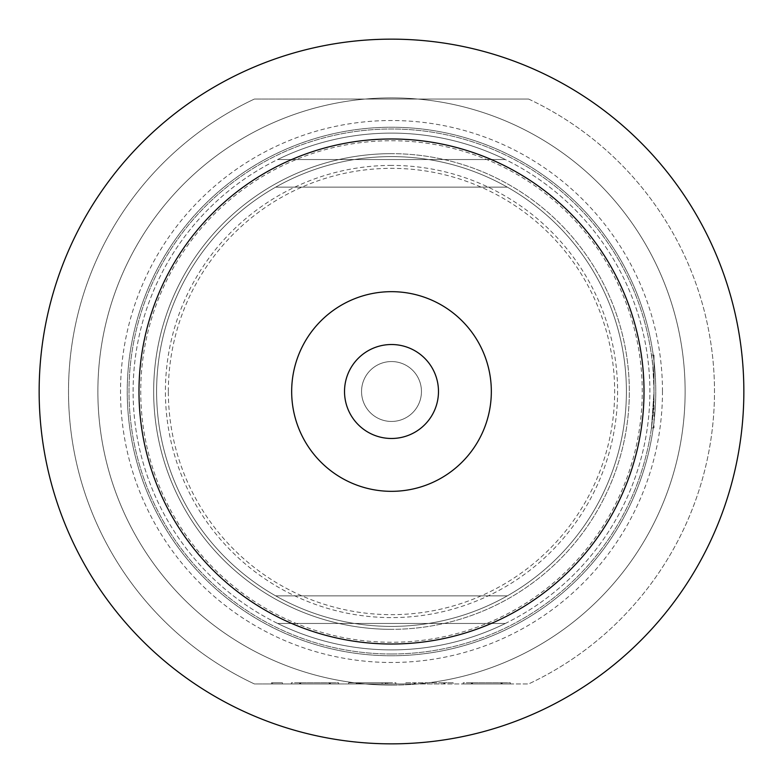 <?xml version="1.0" encoding="UTF-8"?>
<svg xmlns="http://www.w3.org/2000/svg" width="783" height="783" viewBox="0 0 783 783"><rect width="100%" height="100%" fill="white"/><g stroke="black" fill="none" stroke-linecap="round" stroke-linejoin="round"><path stroke-width="0.59" stroke-dasharray="3.92 2.94" d="M271.525 683.95L282.448 683.95L271.525 683.95L271.525 682.776L282.448 682.776L271.525 682.776M282.448 683.95L282.448 682.776M391.5 421.45A29.95 29.95 0 0 1 361.55 391.5A29.95 29.95 0 0 1 391.5 361.55A29.95 29.95 0 0 1 421.45 391.5A29.95 29.95 0 0 1 391.5 421.45A29.95 29.95 0 0 1 361.55 391.5A29.95 29.95 0 0 1 391.5 361.55A29.95 29.95 0 0 1 421.45 391.5A29.95 29.95 0 0 1 391.5 421.45M391.5 438.48A46.98 46.98 0 0 1 344.52 391.5A46.98 46.98 0 0 1 391.5 344.52A46.98 46.98 0 0 1 438.48 391.5A46.98 46.98 0 0 1 391.5 438.48M654.001 355.091L654.001 391.5L651.466 427.909L654.001 391.5C653.159 369.38 652.308 357.244 651.466 355.091C652.317 357.283 653.159 369.419 654.001 391.5L654.001 355.091L651.466 355.091M391.5 654.001A262.501 262.501 0 0 0 654.001 391.5A262.501 262.501 0 0 0 391.5 128.999A262.501 262.501 0 0 0 128.999 391.5A262.501 262.501 0 0 0 391.5 654.001A262.501 262.501 0 0 0 654.001 391.5A262.501 262.501 0 0 0 391.5 128.999A262.501 262.501 0 0 0 128.999 391.5A262.501 262.501 0 0 0 391.5 654.001M391.5 655.763A264.262 264.262 0 0 0 655.763 391.5A264.262 264.262 0 0 0 391.5 127.237A264.262 264.262 0 0 0 127.237 391.5A264.262 264.262 0 0 0 391.5 655.763A264.262 264.262 0 0 0 655.763 391.5A264.262 264.262 0 0 0 391.5 127.237A264.262 264.262 0 0 0 127.237 391.5A264.262 264.262 0 0 0 391.5 655.763M391.5 685.125A293.625 293.625 0 0 0 685.125 391.5A293.625 293.625 0 0 0 365.26 99.05L254.406 99.05A322.988 322.988 0 0 0 254.406 683.95L417.74 683.95A293.625 293.625 0 0 0 417.74 99.05A293.625 293.625 0 0 0 97.875 391.5A293.625 293.625 0 0 0 417.74 683.95L528.594 683.95A322.988 322.988 0 0 0 528.594 99.05L365.26 99.05A293.625 293.625 0 0 0 365.26 683.95A293.625 293.625 0 0 0 391.5 685.125M391.5 140.744A250.756 250.756 0 0 1 642.256 391.5A250.756 250.756 0 0 1 391.5 642.256A250.756 250.756 0 0 1 140.744 391.5A250.756 250.756 0 0 1 391.5 140.744M505.338 159.536A258.39 258.39 0 0 0 277.662 159.536A258.39 258.39 0 0 1 505.338 159.536L277.662 159.536L505.338 159.536M133.11 391.5A258.39 258.39 0 0 1 391.5 133.11A258.39 258.39 0 0 1 649.89 391.5A258.39 258.39 0 0 1 391.5 649.89A258.39 258.39 0 0 1 133.11 391.5A258.39 258.39 0 0 1 391.5 133.11A258.39 258.39 0 0 1 649.89 391.5A258.39 258.39 0 0 1 391.5 649.89A258.39 258.39 0 0 1 133.11 391.5M391.5 153.664A237.836 237.836 0 0 0 153.664 391.5A237.836 237.836 0 0 0 391.5 629.336A237.836 237.836 0 0 1 153.664 391.5A237.836 237.836 0 0 1 391.5 153.664A237.836 237.836 0 0 1 629.336 391.5A237.836 237.836 0 0 1 391.5 629.336A237.836 237.836 0 0 0 629.336 391.5A237.836 237.836 0 0 0 391.5 153.664M391.5 165.409A226.091 226.091 0 0 0 165.409 391.5A226.091 226.091 0 0 0 391.5 617.591A226.091 226.091 0 0 0 617.591 391.5A226.091 226.091 0 0 0 391.5 165.409M168.345 391.5A223.155 223.155 0 0 1 391.5 168.345A223.155 223.155 0 0 1 614.655 391.5A223.155 223.155 0 0 1 391.5 614.655A223.155 223.155 0 0 1 168.345 391.5M626.4 391.5A234.9 234.9 0 0 0 391.5 156.6A234.9 234.9 0 0 0 156.6 391.5A234.9 234.9 0 0 0 391.5 626.4A234.9 234.9 0 0 0 626.4 391.5A234.9 234.9 0 0 0 391.5 156.6A234.9 234.9 0 0 0 156.6 391.5A234.9 234.9 0 0 0 391.5 626.4A234.9 234.9 0 0 0 626.4 391.5M138.982 391.5A252.518 252.518 0 0 0 391.5 644.018A252.518 252.518 0 0 0 644.018 391.5A252.518 252.518 0 0 0 391.5 138.982A252.518 252.518 0 0 0 138.982 391.5M662.477 391.5A270.977 270.977 0 0 0 391.5 120.523A270.977 270.977 0 0 0 120.523 391.5A270.977 270.977 0 0 0 391.5 662.477A270.977 270.977 0 0 0 662.477 391.5M743.85 391.5A352.35 352.35 0 0 0 391.5 39.15A352.35 352.35 0 0 0 39.15 391.5A352.35 352.35 0 0 0 391.5 743.85A352.35 352.35 0 0 0 743.85 391.5M275.685 187.137A234.9 234.9 0 0 1 507.315 187.137A234.9 234.9 0 0 0 275.685 187.137L507.315 187.137L275.685 187.137M291.668 391.5A99.832 99.832 0 0 0 391.5 491.332A99.832 99.832 0 0 0 491.332 391.5A99.832 99.832 0 0 0 391.5 291.668A99.832 99.832 0 0 0 291.668 391.5M275.685 595.863A234.9 234.9 0 0 0 507.315 595.863A234.9 234.9 0 0 1 275.685 595.863L507.315 595.863L275.685 595.863M654.001 391.5L654.001 427.909L654.001 391.5M505.338 623.464A258.39 258.39 0 0 1 277.662 623.464A258.39 258.39 0 0 0 505.338 623.464L277.662 623.464L505.338 623.464M528.594 99.05L254.406 99.05A322.988 322.988 0 0 0 254.406 683.95L528.594 683.95A322.988 322.988 0 0 0 528.594 99.05M471.953 683.95L510.418 683.95L463.144 683.95L471.953 683.95L471.953 682.776L471.953 683.95M444.94 683.95L405.888 683.95L444.94 683.95L444.94 682.776L453.161 682.776L453.161 683.95L453.161 682.776L444.353 682.776L444.353 683.95L444.353 682.776L414.696 682.776L414.696 683.95L414.696 682.776L405.888 682.776L405.888 683.95L405.888 682.776L444.94 682.776M387.683 683.95L350.686 683.95L387.683 683.95L387.683 682.776L395.904 682.776L395.904 683.95L395.904 682.776L348.631 682.776L348.631 683.95L356.852 683.95L348.631 683.95L348.631 682.776L382.104 682.776L382.104 683.95L382.104 682.776L356.48 682.776L356.48 683.95L357.068 683.95L356.48 683.95L356.48 682.776L386.136 682.776L386.136 683.95L385.549 683.95L386.136 683.95L386.136 682.776L350.686 682.776L350.686 683.95L350.686 682.776L387.683 682.776L387.683 683.95M300.183 683.95L338.647 683.95L291.374 683.95L300.183 683.95L300.183 682.776L300.183 683.95M281.391 683.95L272.582 683.95L281.391 683.95L281.391 682.776L281.391 683.95M272.582 682.776L272.582 683.95L272.582 682.776L281.391 682.776L272.582 682.776M300.183 682.776L329.839 682.776L329.839 683.95L329.839 682.776L338.647 682.776L338.647 683.95L338.647 682.776L291.374 682.776L291.374 683.95L291.374 682.776L300.183 682.776M471.953 682.776L501.609 682.776L501.609 683.95L501.609 682.776L510.418 682.776L510.418 683.95L510.418 682.776L463.144 682.776L463.144 683.95L463.144 682.776L471.953 682.776M300.77 682.776L300.77 683.95M329.251 682.776L329.251 683.95M330.426 682.776L330.426 683.95M299.595 682.776L299.595 683.95M356.852 682.776L356.852 683.95L356.852 682.776M357.068 682.776L357.068 683.95L357.068 682.776M385.549 682.776L385.549 683.95L385.549 682.776M414.109 682.776L414.109 683.95M443.765 682.776L443.765 683.95M415.284 682.776L415.284 683.95M472.541 682.776L472.541 683.95M501.022 682.776L501.022 683.95M502.197 682.776L502.197 683.95M471.366 682.776L471.366 683.95M654.001 427.909L651.466 427.909"/><path stroke-width="1.17" d="M391.5 438.48A46.98 46.98 0 0 1 344.52 391.5A46.98 46.98 0 0 1 391.5 344.52A46.98 46.98 0 0 1 438.48 391.5A46.98 46.98 0 0 1 391.5 438.48M291.668 391.5A99.832 99.832 0 0 0 391.5 491.332A99.832 99.832 0 0 0 491.332 391.5A99.832 99.832 0 0 0 391.5 291.668A99.832 99.832 0 0 0 291.668 391.5M743.85 391.5A352.35 352.35 0 0 0 391.5 39.15A352.35 352.35 0 0 0 39.15 391.5A352.35 352.35 0 0 0 391.5 743.85A352.35 352.35 0 0 0 743.85 391.5M644.018 391.5A252.518 252.518 0 0 0 391.5 138.982A252.518 252.518 0 0 0 138.982 391.5A252.518 252.518 0 0 0 391.5 644.018A252.518 252.518 0 0 0 644.018 391.5A252.518 252.518 0 0 1 391.5 644.018A252.518 252.518 0 0 1 138.982 391.5"/></g></svg>

